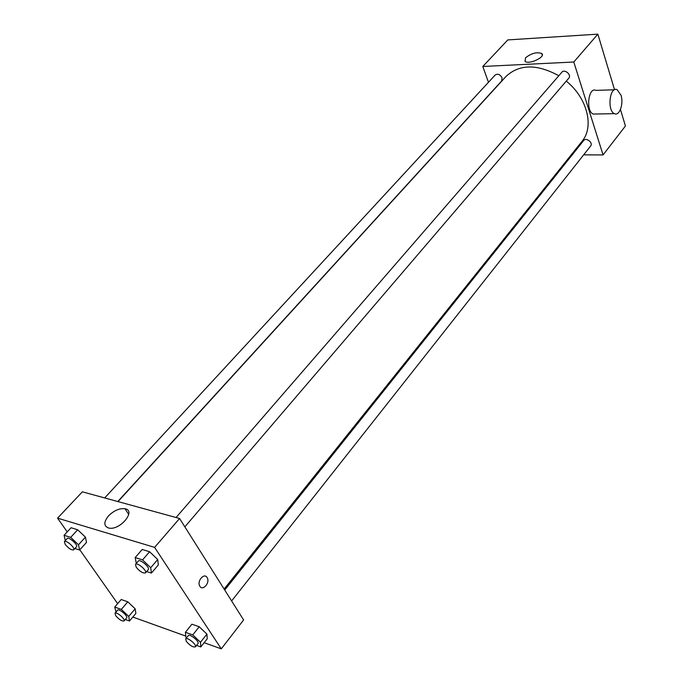 <?xml version="1.0" encoding="UTF-8"?>
<svg xmlns="http://www.w3.org/2000/svg" width="683" height="683" viewBox="0 0 683 683"><rect width="100%" height="100%" fill="white"/><g stroke="black" fill="none" stroke-linecap="round" stroke-linejoin="round"><path stroke-width="1.02" d="M488.465 82.293L482.804 66.473L507.802 39.913L597.864 34.15L614.538 89.746M620.463 109.493L625.423 126.013L603.063 154.93L583.649 154.853M572.269 154.802L571.261 154.802M224.118 589.053L581.967 141.407C594.415 126.936 587.431 98.07 566.275 81.115M558.805 75.745C536.906 63.809 519.293 64.057 505.975 76.479L118.022 501.595M482.804 66.473L573.797 62.016L603.063 154.93M184.862 526.841L568.802 78.161C571.85 74.942 564.61 68.693 561.887 72.193L176.06 517.518M231.622 600.955L590.675 145.949C593.416 142.824 586.099 137.121 583.683 140.502L224.724 590.01M104.687 497.941L495.235 74.959C497.847 73.448 500.127 74.404 502.082 77.819L501.672 80.961L117.783 501.527M573.797 62.016L597.864 34.15M525.534 57.79C531.383 53.231 536.778 51.797 541.713 53.496C546.238 56.826 528.779 65.013 525.031 61.316L525.534 57.79M596.046 114.001L593.228 114.061C585.553 111.261 588.362 86.57 595.909 90.387L614.461 89.789M621.018 95.278C623.852 103.884 619.421 116.4 614.452 113.66C606.888 110.817 609.714 85.836 617.15 89.704L621.018 95.278M67.233 531.886L57.577 518.149L82.37 491.82L179.578 518.482L243.609 619.951L221.275 648.85L204.149 642.694M185.75 636.078L132.818 617.048M136.327 563.373L135.166 557.567L142.201 549.482L149.603 551.744L157.713 559.522L158.336 564.943L157.713 559.522L150.721 567.701L151.395 573.088L146.606 571.551M115.99 612.088L114.744 607.059L121.207 599.512L127.798 601.817L135.166 608.809L135.874 613.419L135.166 608.809L128.737 616.425L129.488 621.009L125.296 619.49M57.577 518.149L154.623 547.382L221.275 648.85M117.655 603.661L79.8 549.781M186.613 637.734L185.836 637L185.417 632.287L191.897 624.202L199.231 626.763L206.923 634.114L207.205 638.81L206.923 634.114L200.486 642.276L200.811 646.946L196.55 645.392M65.295 540.595L64.082 535.284L71.075 527.746L77.691 529.769L85.443 537.145L86.493 542.422L85.443 537.145L78.485 544.769L79.587 550.011L74.899 548.509M154.623 547.382L179.578 518.482M108.486 515.913C113.933 510.543 119.431 508.143 124.972 508.733C136.626 510.56 119.96 530.751 108.802 528.061C103.637 526.217 103.526 522.162 108.486 515.913M207.086 577.511L207.231 577.767C210.304 582.898 202.416 591.615 199.726 586.005C196.798 580.994 204.226 572.482 207.086 577.511L207.231 577.767C210.304 582.898 202.416 591.615 199.718 586.005C196.798 580.994 204.226 572.482 207.086 577.511M64.082 535.284L70.691 537.359L78.485 544.769M73.696 549.832L76.487 546.776C78.46 545.077 68.727 536.428 67.216 538.528L64.407 541.568L65.244 544.488C68.71 548.534 71.527 550.319 73.696 549.832C75.659 548.142 65.91 539.476 64.407 541.568M79.587 550.011L86.493 542.422M71.075 527.746L77.691 529.769L85.443 537.145M70.691 537.359L77.691 529.769M135.166 557.567L142.559 559.889L150.721 567.701M145.47 572.875L148.271 569.596C150.397 567.616 139.964 558.668 138.325 561.059L135.499 564.32L136.224 567.249C139.921 571.628 143.003 573.507 145.47 572.875C147.588 570.911 137.129 561.938 135.499 564.32M151.395 573.088L158.336 564.943M142.201 549.482L149.603 551.744L157.713 559.522M142.559 559.889L149.603 551.744M114.744 607.059L121.335 609.415L128.737 616.425M124.067 620.941L126.645 617.884C128.404 616.271 118.919 608.194 117.613 610.192L115.017 613.232L115.743 615.716C119.158 619.635 121.933 621.376 124.067 620.941C125.809 619.336 116.315 611.251 115.017 613.232M129.488 621.009L135.874 613.419M121.207 599.512L127.798 601.817L135.166 608.809M121.335 609.415L127.798 601.817M185.417 632.287L192.751 634.9L200.486 642.276M195.389 646.861L197.976 643.591C199.846 641.721 189.678 633.389 188.286 635.642L185.682 638.895L186.314 641.354C189.951 645.58 192.982 647.416 195.389 646.861C197.259 645.008 187.065 636.65 185.682 638.895M200.811 646.946L207.205 638.81M191.897 624.202L199.231 626.763L206.923 634.114M192.751 634.9L199.231 626.763M593.228 114.061L614.452 113.66M542.259 55.161L541.713 53.496M128.737 514.444L124.972 508.733"/></g></svg>
